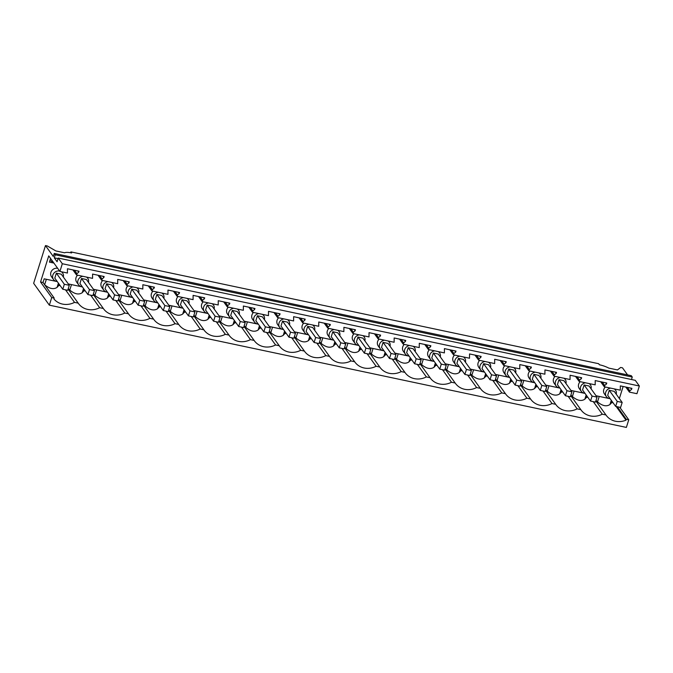 <?xml version="1.0" encoding="UTF-8"?>
<svg xmlns="http://www.w3.org/2000/svg" width="673" height="673" viewBox="0 0 673 673"><rect width="100%" height="100%" fill="white"/><g stroke="black" fill="none" stroke-linecap="round" stroke-linejoin="round"><path stroke-width="1.01" d="M45.478 245.586L33.65 283.316L49.339 305.163L51.728 297.55L40.548 281.979L48.734 255.875L59.914 271.438L62.32 263.74L58.24 258.062L57.087 261.747L54.277 257.835L55.228 254.789L54.252 253.427L53.302 256.472L45.478 245.586L47.32 245.973L55.859 250.945L64.633 252.804A10.684 2.86 17.4 0 1 71.658 252.947L70.901 251.895L598.65 363.706L599.407 364.766A10.684 2.86 -162.6 0 1 608.712 368.081L617.478 369.94L620.657 367.45L622.5 367.837L627.572 374.895M70.631 252.754L70.901 251.895M62.782 289.255L54.799 278.151L56.364 273.162L61.31 274.205L69.285 285.31L64.339 284.267L62.782 289.255L67.729 290.299L69.285 285.31M54.252 253.427L631.282 375.677L632.258 377.04L631.484 379.513M62.32 263.74L639.35 385.999L635.27 380.321L58.24 258.062M639.35 385.999L636.936 393.697L629.415 392.107L625.789 387.051M623.139 386.487L619.362 398.534M51.728 297.55L54.202 298.072L53.924 298.963A17.633 16.009 144.3 0 0 74.535 302.379L78.203 303.153A17.633 16.009 144.3 0 0 78.438 303.498A17.633 16.009 144.3 0 0 99.663 307.704L103.331 308.478A17.633 16.009 144.3 0 0 103.575 308.823A17.633 16.009 144.3 0 0 124.791 313.029L128.467 313.803A17.633 16.009 144.3 0 0 128.703 314.148A17.633 16.009 144.3 0 0 149.928 318.354L153.595 319.128A17.633 16.009 144.3 0 0 153.831 319.473A17.633 16.009 144.3 0 0 175.056 323.679L178.724 324.453A17.633 16.009 144.3 0 0 178.968 324.798A17.633 16.009 144.3 0 0 200.184 329.004L203.86 329.778A17.633 16.009 144.3 0 0 204.096 330.123A17.633 16.009 144.3 0 0 225.32 334.321L228.988 335.104A17.633 16.009 144.3 0 0 229.224 335.448A17.633 16.009 144.3 0 0 250.449 339.646L254.116 340.429A17.633 16.009 144.3 0 0 254.36 340.765A17.633 16.009 144.3 0 0 275.577 344.971L279.253 345.754A17.633 16.009 144.3 0 0 279.488 346.09A17.633 16.009 144.3 0 0 300.713 350.296L304.381 351.079A17.633 16.009 144.3 0 0 304.617 351.415A17.633 16.009 144.3 0 0 325.841 355.622L329.509 356.404A17.633 16.009 144.3 0 0 329.753 356.74A17.633 16.009 144.3 0 0 350.97 360.947L354.646 361.729A17.633 16.009 144.3 0 0 354.881 362.066A17.633 16.009 144.3 0 0 376.106 366.272L379.774 367.046A17.633 16.009 144.3 0 0 380.009 367.391A17.633 16.009 144.3 0 0 401.234 371.597L404.902 372.371A17.633 16.009 144.3 0 0 405.146 372.716A17.633 16.009 144.3 0 0 426.371 376.922L430.039 377.696A17.633 16.009 144.3 0 0 430.274 378.041A17.633 16.009 144.3 0 0 451.499 382.247L455.167 383.021A17.633 16.009 144.3 0 0 455.411 383.366A17.633 16.009 144.3 0 0 476.627 387.572L480.303 388.346A17.633 16.009 144.3 0 0 480.539 388.691A17.633 16.009 144.3 0 0 501.764 392.897L505.431 393.671A17.633 16.009 144.3 0 0 505.667 394.016A17.633 16.009 144.3 0 0 526.892 398.223L530.56 398.996A17.633 16.009 144.3 0 0 530.804 399.341A17.633 16.009 144.3 0 0 552.02 403.548L555.696 404.322A17.633 16.009 144.3 0 0 555.932 404.666A17.633 16.009 144.3 0 0 577.156 408.864L580.824 409.647A17.633 16.009 144.3 0 0 581.06 409.992A17.633 16.009 144.3 0 0 602.285 414.189L605.952 414.972A17.633 16.009 144.3 0 0 606.196 415.317A17.633 16.009 144.3 0 0 625.999 420.171L626.285 419.279L628.759 419.801L619.74 407.258M628.759 419.801L626.37 427.414L49.339 305.163M87.911 294.581L79.936 283.476L81.5 278.487L86.447 279.531L94.422 290.635L89.475 289.592L87.911 294.581L92.857 295.624L94.422 290.635M59.628 271.042A5.611 5.098 144.3 0 0 53.689 273.448A5.611 5.098 144.3 0 0 53.487 279.488A5.611 5.098 144.3 0 0 56.431 281.381A5.611 5.098 144.3 0 0 57.197 281.482M63.329 277.015A5.611 5.098 144.3 0 0 62.606 272.944A5.611 5.098 144.3 0 0 61.352 271.749M54.202 298.072L43.022 282.509L40.548 281.979M596.051 395.749L610.167 398.736M53.89 263.067L49.415 262.117L50.568 258.432M43.022 282.509L44.174 278.824L57.281 281.6M68.301 283.93L82.409 286.925M93.429 289.255L107.545 292.25M118.557 294.581L132.674 297.575M143.694 299.906L157.802 302.892M168.822 305.231L182.938 308.217M193.95 310.556L208.066 313.542M219.087 315.881L233.195 318.867M244.215 321.206L258.331 324.193M269.343 326.531L283.459 329.518M294.48 331.856L308.596 334.843M319.608 337.181L333.724 340.168M344.736 342.498L358.852 345.493M369.872 347.823L383.989 350.818M395.001 353.148L409.117 356.143M420.137 358.473L434.245 361.468M445.265 363.799L459.381 366.793M470.393 369.124L484.51 372.119M495.53 374.449L509.638 377.444M520.658 379.774L534.774 382.76M545.786 385.099L559.902 388.085M570.923 390.424L585.03 393.411M153.007 291.165A5.611 5.098 144.3 0 0 152.048 298.055L154.008 300.789A5.611 5.098 144.3 0 0 156.952 302.673A5.611 5.098 144.3 0 0 157.726 302.783M178.135 296.49A5.611 5.098 144.3 0 0 177.184 303.38L179.144 306.114A5.611 5.098 144.3 0 0 182.08 307.998A5.611 5.098 144.3 0 0 182.854 308.108M203.263 301.815A5.611 5.098 144.3 0 0 202.312 308.705L204.272 311.439A5.611 5.098 144.3 0 0 207.217 313.324A5.611 5.098 144.3 0 0 207.982 313.433M228.399 307.14A5.611 5.098 144.3 0 0 227.44 314.03L229.4 316.764A5.611 5.098 144.3 0 0 232.345 318.649A5.611 5.098 144.3 0 0 233.119 318.758M605.364 387.009A5.611 5.098 144.3 0 0 604.413 393.898L606.373 396.633A5.611 5.098 144.3 0 0 609.309 398.517A5.611 5.098 144.3 0 0 610.083 398.626M580.235 381.684A5.611 5.098 144.3 0 0 579.276 388.573L581.236 391.307A5.611 5.098 144.3 0 0 584.181 393.192A5.611 5.098 144.3 0 0 584.955 393.301M429.441 349.733A5.611 5.098 144.3 0 0 428.491 356.631L430.451 359.357A5.611 5.098 144.3 0 0 433.395 361.241A5.611 5.098 144.3 0 0 434.161 361.351M102.742 280.515A5.611 5.098 144.3 0 0 101.783 287.413L103.751 290.139A5.611 5.098 144.3 0 0 106.687 292.023A5.611 5.098 144.3 0 0 107.461 292.132M127.87 285.84A5.611 5.098 144.3 0 0 126.919 292.73L128.88 295.464A5.611 5.098 144.3 0 0 131.824 297.348A5.611 5.098 144.3 0 0 132.589 297.458M253.528 312.465A5.611 5.098 144.3 0 0 252.577 319.355L254.537 322.089A5.611 5.098 144.3 0 0 257.473 323.974A5.611 5.098 144.3 0 0 258.247 324.075M379.185 339.083A5.611 5.098 144.3 0 0 378.226 345.981L380.195 348.707A5.611 5.098 144.3 0 0 383.13 350.599A5.611 5.098 144.3 0 0 383.904 350.7M303.792 323.116A5.611 5.098 144.3 0 0 302.833 330.006L304.793 332.74A5.611 5.098 144.3 0 0 307.738 334.624A5.611 5.098 144.3 0 0 308.512 334.725M328.92 328.432A5.611 5.098 144.3 0 0 327.97 335.331L329.93 338.065A5.611 5.098 144.3 0 0 332.874 339.949A5.611 5.098 144.3 0 0 333.64 340.05M454.578 355.058A5.611 5.098 144.3 0 0 453.619 361.956L455.587 364.682A5.611 5.098 144.3 0 0 458.523 366.566A5.611 5.098 144.3 0 0 459.297 366.676M77.614 275.19A5.611 5.098 144.3 0 0 76.655 282.088L78.615 284.814A5.611 5.098 144.3 0 0 81.559 286.698A5.611 5.098 144.3 0 0 82.325 286.807M529.971 371.033A5.611 5.098 144.3 0 0 529.012 377.923L530.98 380.657A5.611 5.098 144.3 0 0 533.916 382.542A5.611 5.098 144.3 0 0 534.69 382.651M504.843 365.708A5.611 5.098 144.3 0 0 503.884 372.598L505.844 375.332A5.611 5.098 144.3 0 0 508.788 377.216A5.611 5.098 144.3 0 0 509.554 377.326M479.706 360.383A5.611 5.098 144.3 0 0 478.755 367.281L480.715 370.007A5.611 5.098 144.3 0 0 483.66 371.891A5.611 5.098 144.3 0 0 484.425 372.001M555.099 376.358A5.611 5.098 144.3 0 0 554.148 383.248L556.108 385.982A5.611 5.098 144.3 0 0 559.053 387.867A5.611 5.098 144.3 0 0 559.818 387.976M278.656 317.791A5.611 5.098 144.3 0 0 277.705 324.68L279.665 327.415A5.611 5.098 144.3 0 0 282.61 329.299A5.611 5.098 144.3 0 0 283.375 329.4M354.048 333.758A5.611 5.098 144.3 0 0 353.098 340.656L355.058 343.381A5.611 5.098 144.3 0 0 358.002 345.274A5.611 5.098 144.3 0 0 358.768 345.375M404.313 344.408A5.611 5.098 144.3 0 0 403.363 351.306L405.323 354.032A5.611 5.098 144.3 0 0 408.267 355.924A5.611 5.098 144.3 0 0 409.033 356.025M57.668 268.317A5.611 5.098 144.3 0 0 51.728 270.714A5.611 5.098 144.3 0 0 51.527 276.763L53.487 279.488M600.661 381.726L604.287 386.782L620.313 390.172L620.338 385.898L631.913 388.346L631.602 389.331L630.719 388.094M575.524 376.4L579.159 381.456L587.167 383.156L595.184 384.847L595.201 380.573L606.785 383.03L606.474 384.005L605.582 382.769M550.396 371.084L554.022 376.131L562.039 377.831L570.056 379.522L570.073 375.248L581.649 377.704L581.346 378.68L580.454 377.452M525.268 365.759L528.894 370.806L536.911 372.506L544.92 374.196L544.945 369.923L556.521 372.379L556.209 373.364L555.326 372.127M500.132 360.434L503.766 365.481L519.792 368.88L519.808 364.598L531.384 367.054L531.081 368.038L530.189 366.802M475.003 355.108L478.629 360.156L494.663 363.555L494.68 359.273L506.256 361.729L505.953 362.713L505.061 361.477M449.875 349.783L453.501 354.831L469.527 358.229L469.552 353.948L481.128 356.404L480.816 357.388L479.933 356.152M424.739 344.458L428.365 349.506L444.399 352.904L444.416 348.622L455.991 351.079L455.688 352.063L454.797 350.826M399.611 339.133L403.236 344.181L419.262 347.579L419.287 343.297L430.863 345.754L430.552 346.738L429.668 345.501M374.482 333.808L378.108 338.856L394.134 342.254L394.159 337.981L405.735 340.429L405.424 341.413L404.54 340.176M349.346 328.483L352.972 333.53L369.006 336.929L369.023 332.655L380.598 335.104L380.295 336.088L379.404 334.851M324.218 323.158L327.844 328.205L343.869 331.604L343.895 327.33L355.47 329.778L355.159 330.763L354.276 329.526M299.09 317.833L302.715 322.88L318.741 326.279L318.766 322.005L330.342 324.453L330.031 325.438L329.139 324.201M273.953 312.508L277.579 317.555L293.613 320.954L293.63 316.68L305.206 319.128L304.903 320.112L304.011 318.876M248.825 307.182L252.451 312.238L268.477 315.629L268.502 311.355L280.077 313.803L279.766 314.787L278.883 313.551M223.688 301.857L227.323 306.913L243.348 310.303L243.374 306.03L254.949 308.486L254.638 309.462L253.746 308.226M198.56 296.532L202.186 301.588L210.203 303.287L218.22 304.978L218.237 300.705L229.813 303.161L229.51 304.137L228.618 302.9M173.432 291.216L177.058 296.263L185.075 297.962L193.084 299.653L193.109 295.38L204.685 297.836L204.373 298.812L203.49 297.584M148.296 285.89L151.93 290.938L167.956 294.337L167.972 290.055L179.556 292.511L179.245 293.495L178.353 292.259M123.167 280.565L126.793 285.613L142.827 289.011L142.844 284.729L154.42 287.186L154.117 288.17L153.225 286.934M98.039 275.24L101.665 280.288L117.691 283.686L117.716 279.404L129.292 281.861L128.98 282.845L128.097 281.608M72.903 269.915L76.537 274.963L92.563 278.361L92.58 274.079L104.155 276.536L103.852 277.52L102.961 276.283M59.914 271.438L67.435 273.036L67.451 268.754L79.027 271.211L78.716 272.195L77.832 270.958M76.537 274.963L76.932 273.684L78.716 272.195M101.665 280.288L102.06 279.009L103.852 277.52M126.793 285.613L127.197 284.334L128.98 282.845M151.93 290.938L152.325 289.659L154.117 288.17M177.058 296.263L177.462 294.984L179.245 293.495M202.186 301.588L202.59 300.309L204.373 298.812M227.323 306.913L227.718 305.635L229.51 304.137M252.451 312.238L252.855 310.96L254.638 309.462M277.579 317.555L277.983 316.285L279.766 314.787M302.715 322.88L303.111 321.61L304.903 320.112M327.844 328.205L328.247 326.935L330.031 325.438M352.972 333.53L353.375 332.252L355.159 330.763M378.108 338.856L378.504 337.577L380.295 336.088M403.236 344.181L403.64 342.902L405.424 341.413M428.365 349.506L428.768 348.227L430.552 346.738M453.501 354.831L453.896 353.552L455.688 352.063M478.629 360.156L479.033 358.877L480.816 357.388M503.766 365.481L504.161 364.202L505.953 362.713M528.894 370.806L529.289 369.527L531.081 368.038M554.022 376.131L554.426 374.853L556.209 373.364M579.159 381.456L579.554 380.178L581.346 378.68M604.287 386.782L604.691 385.503L606.474 384.005M629.415 392.107L629.819 390.828L631.602 389.331M54.277 257.835L58.063 258.634M55.228 254.789L632.258 377.04M626.285 419.279L617.267 406.728M615.66 406.391L607.685 395.287L609.25 390.298L614.197 391.35L622.172 402.454L617.225 401.402L615.66 406.391L620.607 407.443L622.172 402.454M82.905 276.317A5.611 5.098 144.3 0 0 78.329 279.581A5.611 5.098 144.3 0 0 78.615 284.814M88.457 282.34A5.611 5.098 144.3 0 0 87.734 278.26A5.611 5.098 144.3 0 0 86.481 277.074M625.999 420.171L616.182 406.5M612.825 402.437A17.633 16.009 144.3 0 1 611.37 402.942L609.965 404.523C606.508 406.82 602.36 405.945 597.523 401.89L599.231 396.422M595.857 400.915L605.952 414.972M596.009 400.418L597.523 401.89M593.275 401.646L602.285 414.189M570.881 395.093L572.387 396.565C577.224 400.62 581.371 401.495 584.837 399.198L586.242 397.617A17.633 16.009 144.3 0 0 587.689 397.112M570.729 395.589L580.824 409.647M568.138 396.321L577.156 408.864M545.753 389.768L547.258 391.24C552.096 395.295 556.243 396.17 559.7 393.873L561.114 392.292A17.633 16.009 144.3 0 0 562.561 391.787M545.593 390.264L555.696 404.322M543.01 390.996L552.02 403.548M520.616 384.443L522.13 385.915C526.967 389.97 531.115 390.845 534.572 388.557L535.977 386.967A17.633 16.009 144.3 0 0 537.424 386.462M520.465 384.939L530.56 398.996M517.882 385.671L526.892 398.223M495.488 379.118L496.994 380.59C501.831 384.645 505.978 385.528 509.444 383.231L510.849 381.641A17.633 16.009 144.3 0 0 512.296 381.137M495.328 379.614L505.431 393.671M492.745 380.346L501.764 392.897M470.36 373.793L471.866 375.265C476.703 379.32 480.85 380.203 484.308 377.906L485.721 376.316A17.633 16.009 144.3 0 0 487.168 375.812M470.2 374.289L480.303 388.346M467.617 375.021L476.627 387.572M445.223 368.468L446.737 369.94C451.575 373.995 455.722 374.878 459.179 372.581L460.584 370.991A17.633 16.009 144.3 0 0 462.031 370.486M445.072 368.964L455.167 383.021M442.489 369.704L451.499 382.247M420.095 363.142L421.601 364.615C426.438 368.669 430.585 369.553 434.043 367.256L435.456 365.666A17.633 16.009 144.3 0 0 436.903 365.161M419.935 363.639L430.039 377.696M417.353 364.379L426.371 376.922M394.967 357.817L396.473 359.298C401.31 363.344 405.457 364.228 408.915 361.931L410.328 360.341A17.633 16.009 144.3 0 0 411.775 359.836M394.807 358.314L404.902 372.371M392.224 359.054L401.234 371.597M369.83 352.492L371.345 353.973C376.173 358.019 380.329 358.902 383.787 356.606L385.192 355.016A17.633 16.009 144.3 0 0 386.639 354.511M369.679 352.997L379.774 367.046M367.088 353.729L376.106 366.272M344.702 347.167L346.208 348.648C351.045 352.694 355.193 353.577 358.65 351.281L360.063 349.691A17.633 16.009 144.3 0 0 361.51 349.186M344.542 347.672L354.646 361.729M341.96 348.404L350.97 360.947M319.574 341.842L321.08 343.323C325.917 347.377 330.064 348.252 333.522 345.956L334.927 344.366A17.633 16.009 144.3 0 0 336.382 343.869M319.414 342.347L329.509 356.404M316.832 343.079L325.841 355.622M294.438 336.525L295.952 337.997C300.781 342.052 304.928 342.927 308.394 340.631L309.799 339.041A17.633 16.009 144.3 0 0 311.246 338.544M294.286 337.022L304.381 351.079M291.695 337.753L300.713 350.296M269.309 331.2L270.815 332.672C275.652 336.727 279.8 337.602 283.257 335.305L284.671 333.715A17.633 16.009 144.3 0 0 286.118 333.219M269.15 331.696L279.253 345.754M266.567 332.428L275.577 344.971M244.181 325.875L245.687 327.347C250.524 331.402 254.672 332.277 258.129 329.98L259.534 328.399A17.633 16.009 144.3 0 0 260.989 327.894M244.021 326.371L254.116 340.429M241.439 327.103L250.449 339.646M219.045 320.55L220.551 322.022C225.388 326.077 229.535 326.952 233.001 324.655L234.406 323.074A17.633 16.009 144.3 0 0 235.853 322.569M218.893 321.046L228.988 335.104M216.302 321.778L225.32 334.321M193.917 315.225L195.422 316.697C200.26 320.752 204.407 321.627 207.864 319.33L209.278 317.749A17.633 16.009 144.3 0 0 210.725 317.244M193.757 315.721L203.86 329.778M191.174 316.453L200.184 329.004M168.78 309.9L170.294 311.372C175.131 315.427 179.279 316.302 182.736 314.013L184.141 312.423A17.633 16.009 144.3 0 0 185.597 311.919M168.629 310.396L178.724 324.453M166.046 311.128L175.056 323.679M143.652 304.575L145.158 306.047C149.995 310.102 154.142 310.976 157.608 308.688L159.013 307.098A17.633 16.009 144.3 0 0 160.46 306.594M143.5 305.071L153.595 319.128M140.909 305.803L149.928 318.354M118.524 299.249L120.03 300.722C124.867 304.776 129.014 305.66 132.472 303.363L133.885 301.773A17.633 16.009 144.3 0 0 135.332 301.268M118.364 299.746L128.467 313.803M115.781 300.478L124.791 313.029M93.387 293.924L94.901 295.397C99.739 299.451 103.886 300.335 107.344 298.038L108.748 296.448A17.633 16.009 144.3 0 0 110.195 295.943M93.236 294.421L103.331 308.478M90.653 295.161L99.663 307.704M68.259 288.599L69.765 290.071C74.602 294.126 78.749 295.01 82.215 292.713L83.62 291.123A17.633 16.009 144.3 0 0 85.067 290.618M68.099 289.096L78.203 303.153M74.535 302.379L65.517 289.836M46.353 279.278L44.637 284.746C49.474 288.801 53.621 289.684 57.079 287.388L58.492 285.798A17.633 16.009 144.3 0 0 59.939 285.293M49.92 260.493L51.897 261.587A8.017 2.145 17.4 0 0 53.352 262.31M163.85 298.316A5.611 5.098 144.3 0 0 163.127 294.236A5.611 5.098 144.3 0 0 161.873 293.041M158.306 292.284A5.611 5.098 144.3 0 0 153.722 295.556A5.611 5.098 144.3 0 0 154.008 300.789M188.987 303.641A5.611 5.098 144.3 0 0 188.263 299.561A5.611 5.098 144.3 0 0 187.01 298.366M183.435 297.609A5.611 5.098 144.3 0 0 178.85 300.881A5.611 5.098 144.3 0 0 179.144 306.114M214.115 308.966A5.611 5.098 144.3 0 0 213.391 304.886A5.611 5.098 144.3 0 0 212.138 303.691M208.563 302.934A5.611 5.098 144.3 0 0 203.986 306.207A5.611 5.098 144.3 0 0 204.272 311.439M233.699 308.259A5.611 5.098 144.3 0 0 229.114 311.532A5.611 5.098 144.3 0 0 229.4 316.764M239.243 314.283A5.611 5.098 144.3 0 0 238.52 310.211A5.611 5.098 144.3 0 0 237.266 309.016M616.216 394.151A5.611 5.098 144.3 0 0 615.492 390.079A5.611 5.098 144.3 0 0 614.239 388.885M610.663 388.128A5.611 5.098 144.3 0 0 606.079 391.4A5.611 5.098 144.3 0 0 606.373 396.633M585.535 382.802A5.611 5.098 144.3 0 0 580.95 386.075A5.611 5.098 144.3 0 0 581.236 391.307M591.079 388.834A5.611 5.098 144.3 0 0 590.356 384.754A5.611 5.098 144.3 0 0 589.102 383.56M440.293 356.883A5.611 5.098 144.3 0 0 439.57 352.812A5.611 5.098 144.3 0 0 438.316 351.617M434.741 350.86A5.611 5.098 144.3 0 0 430.165 354.124A5.611 5.098 144.3 0 0 430.451 359.357M108.042 281.642A5.611 5.098 144.3 0 0 103.457 284.906A5.611 5.098 144.3 0 0 103.751 290.139M113.594 287.665A5.611 5.098 144.3 0 0 112.871 283.585A5.611 5.098 144.3 0 0 111.617 282.399M138.722 292.991A5.611 5.098 144.3 0 0 137.999 288.91A5.611 5.098 144.3 0 0 136.745 287.716M133.17 286.959A5.611 5.098 144.3 0 0 128.593 290.231A5.611 5.098 144.3 0 0 128.88 295.464M264.38 319.608A5.611 5.098 144.3 0 0 263.656 315.536A5.611 5.098 144.3 0 0 262.403 314.341M258.827 313.584A5.611 5.098 144.3 0 0 254.243 316.848A5.611 5.098 144.3 0 0 254.537 322.089M390.029 346.233A5.611 5.098 144.3 0 0 389.305 342.162A5.611 5.098 144.3 0 0 388.052 340.967M384.485 340.21A5.611 5.098 144.3 0 0 379.9 343.474A5.611 5.098 144.3 0 0 380.195 348.707M314.636 330.258A5.611 5.098 144.3 0 0 313.912 326.186A5.611 5.098 144.3 0 0 312.659 324.992M309.092 324.235A5.611 5.098 144.3 0 0 304.507 327.499A5.611 5.098 144.3 0 0 304.793 332.74M334.22 329.56A5.611 5.098 144.3 0 0 329.635 332.824A5.611 5.098 144.3 0 0 329.93 338.065M339.772 335.583A5.611 5.098 144.3 0 0 339.049 331.511A5.611 5.098 144.3 0 0 337.796 330.317M459.878 356.185A5.611 5.098 144.3 0 0 455.293 359.449A5.611 5.098 144.3 0 0 455.587 364.682M465.43 362.209A5.611 5.098 144.3 0 0 464.707 358.129A5.611 5.098 144.3 0 0 463.453 356.942M540.823 378.184A5.611 5.098 144.3 0 0 540.099 374.104A5.611 5.098 144.3 0 0 538.846 372.909M535.271 372.152A5.611 5.098 144.3 0 0 530.686 375.425A5.611 5.098 144.3 0 0 530.98 380.657M510.134 366.827A5.611 5.098 144.3 0 0 505.558 370.1A5.611 5.098 144.3 0 0 505.844 375.332M515.686 372.859A5.611 5.098 144.3 0 0 514.963 368.779A5.611 5.098 144.3 0 0 513.709 367.584M485.006 361.51A5.611 5.098 144.3 0 0 480.429 364.774A5.611 5.098 144.3 0 0 480.715 370.007M490.558 367.534A5.611 5.098 144.3 0 0 489.835 363.454A5.611 5.098 144.3 0 0 488.581 362.267M560.399 377.477A5.611 5.098 144.3 0 0 555.822 380.75A5.611 5.098 144.3 0 0 556.108 385.982M565.951 383.509A5.611 5.098 144.3 0 0 565.227 379.429A5.611 5.098 144.3 0 0 563.974 378.234M289.508 324.933A5.611 5.098 144.3 0 0 288.784 320.861A5.611 5.098 144.3 0 0 287.531 319.667M283.956 318.909A5.611 5.098 144.3 0 0 279.379 322.174A5.611 5.098 144.3 0 0 279.665 327.415M364.901 340.908A5.611 5.098 144.3 0 0 364.177 336.837A5.611 5.098 144.3 0 0 362.924 335.642M359.348 334.885A5.611 5.098 144.3 0 0 354.772 338.149A5.611 5.098 144.3 0 0 355.058 343.381M409.613 345.535A5.611 5.098 144.3 0 0 405.037 348.799A5.611 5.098 144.3 0 0 405.323 354.032M415.165 351.558A5.611 5.098 144.3 0 0 414.442 347.487A5.611 5.098 144.3 0 0 413.188 346.292M629.819 390.828L627.345 387.379M604.691 385.503L602.217 382.062M579.554 380.178L577.081 376.737M554.426 374.853L551.953 371.412M529.289 369.527L526.816 366.087M504.161 364.202L501.688 360.762M479.033 358.877L476.56 355.437M453.896 353.552L451.423 350.111M428.768 348.227L426.295 344.786M403.64 342.902L401.167 339.461M378.504 337.577L376.03 334.136M353.375 332.252L350.902 328.811M328.247 326.935L325.774 323.486M303.111 321.61L300.638 318.161M277.983 316.285L275.509 312.836M252.855 310.96L250.381 307.511M227.718 305.635L225.245 302.194M202.59 300.309L200.117 296.869M177.462 294.984L174.988 291.544M152.325 289.659L149.852 286.218M127.197 284.334L124.724 280.893M102.06 279.009L99.587 275.568M76.932 273.684L74.459 270.243M590.532 401.066L582.557 389.961L584.122 384.973L589.068 386.024L597.044 397.129L592.097 396.077L590.532 401.066L595.479 402.118L597.044 397.129M565.404 395.741L557.421 384.636L558.985 379.648L563.932 380.699L571.915 391.804L566.969 390.752L565.404 395.741L570.351 396.792L571.915 391.804M540.268 390.416L532.293 379.311L533.857 374.331L538.804 375.374L546.779 386.479L541.832 385.427L540.268 390.416L545.214 391.467L546.779 386.479M515.139 385.091L507.164 373.986L508.729 369.006L513.676 370.049L521.651 381.154L516.704 380.11L515.139 385.091L520.086 386.142L521.651 381.154M490.011 379.765L482.028 368.661L483.593 363.681L488.539 364.724L496.523 375.828L491.568 374.785L490.011 379.765L494.958 380.817L496.523 375.828M464.875 374.449L456.9 363.344L458.464 358.356L463.411 359.399L471.386 370.503L466.439 369.46L464.875 374.449L469.821 375.492L471.386 370.503M439.747 369.124L431.772 358.019L433.328 353.031L438.283 354.074L446.258 365.178L441.311 364.135L439.747 369.124L444.693 370.167L446.258 365.178M414.618 363.799L406.635 352.694L408.2 347.705L413.146 348.749L421.121 359.853L416.175 358.81L414.618 363.799L419.565 364.842L421.121 359.853M389.482 358.473L381.507 347.369L383.072 342.38L388.018 343.432L395.993 354.528L391.047 353.485L389.482 358.473L394.428 359.517L395.993 354.528M364.354 353.148L356.379 342.044L357.935 337.055L362.882 338.107L370.865 349.211L365.919 348.16L364.354 353.148L369.3 354.191L370.865 349.211M339.226 347.823L331.242 336.719L332.807 331.73L337.753 332.782L345.729 343.886L340.782 342.835L339.226 347.823L344.172 348.866L345.729 343.886M314.089 342.498L306.114 331.394L307.679 326.405L312.625 327.457L320.6 338.561L315.654 337.51L314.089 342.498L319.036 343.55L320.6 338.561M288.961 337.173L280.986 326.069L282.542 321.08L287.489 322.131L295.472 333.236L290.526 332.184L288.961 337.173L293.908 338.225L295.472 333.236M263.824 331.848L255.849 320.743L257.414 315.755L262.361 316.806L270.336 327.911L265.389 326.859L263.824 331.848L268.779 332.899L270.336 327.911M238.696 326.523L230.721 315.418L232.286 310.43L237.233 311.481L245.208 322.586L240.261 321.534L238.696 326.523L243.643 327.574L245.208 322.586M213.568 321.198L205.585 310.093L207.149 305.105L212.096 306.156L220.079 317.261L215.133 316.209L213.568 321.198L218.515 322.249L220.079 317.261M188.432 315.873L180.457 304.768L182.021 299.779L186.968 300.831L194.943 311.936L189.996 310.884L188.432 315.873L193.378 316.924L194.943 311.936M163.303 310.547L155.328 299.443L156.893 294.463L161.84 295.506L169.815 306.61L164.868 305.559L163.303 310.547L168.25 311.599L169.815 306.61M138.175 305.222L130.192 294.118L131.757 289.138L136.703 290.181L144.687 301.285L139.732 300.242L138.175 305.222L143.122 306.274L144.687 301.285M113.039 299.897L105.064 288.801L106.628 283.813L111.575 284.856L119.55 295.96L114.603 294.917L113.039 299.897L117.985 300.949L119.55 295.96M611.37 402.942L611.925 401.184M586.242 397.617L586.789 395.859M561.661 390.533L561.114 392.292M536.532 385.208L535.977 386.967M511.396 379.883L510.849 381.641M486.268 374.558L485.721 376.316M461.14 369.241L460.584 370.991M436.003 363.916L435.456 365.666M410.875 358.591L410.328 360.341M385.747 353.266L385.192 355.016M360.61 347.941L360.063 349.691M335.482 342.616L334.927 344.366M310.346 337.291L309.799 339.041M285.217 331.966L284.671 333.715M260.089 326.641L259.534 328.399M234.953 321.315L234.406 323.074M209.825 315.99L209.278 317.749M184.696 310.665L184.141 312.423M159.56 305.34L159.013 307.098M134.432 300.015L133.885 301.773M109.304 294.69L108.748 296.448M84.167 289.373L83.62 291.123M58.492 285.798L59.039 284.048M56.364 273.162L64.339 284.267M81.5 278.487L89.475 289.592M106.628 283.813L114.603 294.917M131.757 289.138L139.732 300.242M156.893 294.463L164.868 305.559M182.021 299.779L189.996 310.884M207.149 305.105L215.133 316.209M232.286 310.43L240.261 321.534M257.414 315.755L265.389 326.859M282.542 321.08L290.526 332.184M307.679 326.405L315.654 337.51M332.807 331.73L340.782 342.835M357.935 337.055L365.919 348.16M383.072 342.38L391.047 353.485M408.2 347.705L416.175 358.81M433.328 353.031L441.311 364.135M458.464 358.356L466.439 369.46M483.593 363.681L491.568 374.785M508.729 369.006L516.704 380.11M533.857 374.331L541.832 385.427M558.985 379.648L566.969 390.752M584.122 384.973L592.097 396.077M609.25 390.298L617.225 401.402M609.965 404.523L611.286 400.3M51.897 261.587L52.183 260.678M57.079 287.388L58.408 283.165M69.765 290.071L71.481 284.603M82.215 292.713L83.536 288.49M94.901 295.397L96.609 289.928M107.344 298.038L108.664 293.815M120.03 300.722L121.746 295.254M132.472 303.363L133.801 299.132M145.158 306.047L146.874 300.579M157.608 308.688L158.929 304.457M170.294 311.372L172.002 305.904M182.736 314.013L184.057 309.782M195.422 316.697L197.139 311.229M207.864 319.33L209.194 315.107M220.551 322.022L222.267 316.554M233.001 324.655L234.322 320.432M245.687 327.347L247.395 321.879M258.129 329.98L259.45 325.757M270.815 332.672L272.531 327.204M283.257 335.305L284.586 331.082M295.952 337.997L297.659 332.529M308.394 340.631L309.715 336.407M321.08 343.323L322.796 337.854M333.522 345.956L334.843 341.733M346.208 348.648L347.924 343.18M358.65 351.281L359.979 347.058M371.345 353.973L373.052 348.505M383.787 356.606L385.107 352.383M396.473 359.298L398.189 353.83M408.915 361.931L410.244 357.708M421.601 364.615L423.317 359.146M434.043 367.256L435.372 363.033M446.737 369.94L448.445 364.472M459.179 372.581L460.5 368.358M471.866 375.265L473.582 369.797M484.308 377.906L485.637 373.683M496.994 380.59L498.71 375.122M509.444 383.231L510.765 379M522.13 385.915L523.838 380.447M534.572 388.557L535.893 384.325M547.258 391.24L548.975 385.772M559.7 393.873L561.03 389.65M572.387 396.565L574.103 391.097M584.837 399.198L586.158 394.975M61.815 271.842L62.606 272.944M162.344 293.142L163.127 294.236M187.473 298.467L188.263 299.561M212.609 303.792L213.391 304.886M237.737 309.117L238.52 310.211M614.701 388.986L615.492 390.079M589.573 383.66L590.356 384.754M438.788 351.71L439.57 352.812M112.08 282.492L112.871 283.585M137.208 287.817L137.999 288.91M262.865 314.442L263.656 315.536M388.523 341.068L389.305 342.162M313.13 325.093L313.912 326.186M338.258 330.418L339.049 331.511M463.916 357.035L464.707 358.129M86.952 277.167L87.734 278.26M539.309 373.01L540.099 374.104M514.18 367.685L514.963 368.779M489.044 362.36L489.835 363.454M564.445 378.335L565.227 379.429M288.002 319.768L288.784 320.861M363.395 335.743L364.177 336.837M413.651 346.393L414.442 347.487"/></g></svg>
